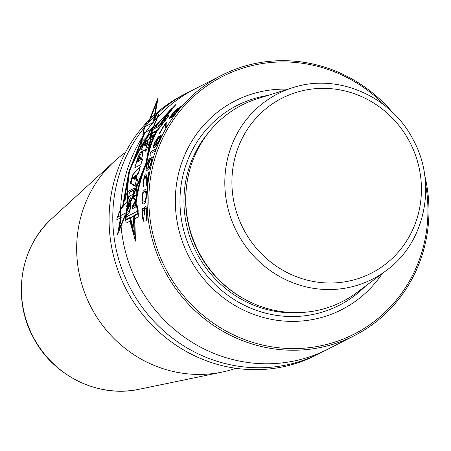 <?xml version="1.0" encoding="UTF-8"?>
<svg xmlns="http://www.w3.org/2000/svg" width="451" height="451" viewBox="0 0 451 451"><rect width="100%" height="100%" fill="white"/><g stroke="black" fill="none" stroke-linecap="round" stroke-linejoin="round"><path stroke-width="0.68" d="M235.901 368.298A122.368 116.894 -117.1 0 1 231.724 369.645A122.368 116.894 62.9 0 1 222.157 372.069A122.368 116.894 62.9 0 1 90.651 306.409A122.368 116.894 62.9 0 1 114.368 161.345A122.368 116.894 62.9 0 1 125.474 152.404M183.489 94.806A146.107 139.573 62.9 0 0 120.485 276.987A146.107 139.573 62.9 0 0 294.204 363.957A146.107 139.573 -117.1 0 0 316.563 354.965L320.272 353.071A146.107 139.573 -117.1 0 1 297.914 362.057A146.107 139.573 62.9 0 1 124.194 275.087A146.107 139.573 62.9 0 1 187.199 92.912L183.489 94.806M191.117 90.984A146.107 139.573 62.9 0 0 187.199 92.912M324.122 351.019A146.107 139.573 -117.1 0 1 320.272 353.071M194.973 88.937A146.107 139.573 62.9 0 0 131.968 271.113A146.107 139.573 62.9 0 0 305.688 358.083A146.107 139.573 -117.1 0 0 328.046 349.091L354.542 335.538A146.107 139.573 -117.1 0 1 332.19 344.53A146.107 139.573 62.9 0 1 158.47 257.555A146.107 139.573 62.9 0 1 221.475 75.379L194.973 88.937M221.475 75.379A146.107 139.573 62.9 0 1 243.828 66.387A146.107 139.573 -117.1 0 1 392.359 112.169M424.724 175.445A146.107 139.573 -117.1 0 1 354.542 335.538M385.729 106.335A144.647 138.181 -117.1 0 0 244.656 67.582A144.647 138.181 62.9 0 0 155.883 245.107A144.647 138.181 62.9 0 0 332.133 342.94A144.647 138.181 -117.1 0 0 425.575 184.233M287.924 89.191A117.204 111.961 -117.1 0 0 252.955 93.707A117.204 111.961 62.9 0 0 181.026 237.547A117.204 111.961 62.9 0 0 323.835 316.816A117.204 111.961 -117.1 0 0 382.239 273.571M257.842 98.589A110.337 105.404 62.9 0 0 185.851 195.655A110.337 105.404 62.9 0 0 236.172 294.029A110.337 105.404 62.9 0 0 325.605 308.315A110.337 105.404 -117.1 0 0 357.012 292.462L386.293 270.532A104.063 99.412 -117.1 0 1 356.673 285.483A104.063 99.412 62.9 0 1 230.033 215.606A104.063 99.412 62.9 0 1 292.767 87.68L257.842 98.589M125.344 215.454L117.469 234.875L120.524 217.923L117.469 234.875L125.344 215.454M156.317 132.07L165.838 119.78L166.644 118.28L164.423 119.419L159.648 124.865L167.546 112.947L155.054 127.058L152.088 128.574L149.946 130.807L146.648 137.014L148.289 136.179C140.661 147.206 134.421 158.932 129.578 171.352C127.622 182.559 127.272 193.992 128.529 205.639L126.432 209.185L125.485 217.303L125.93 219.631L130.373 217.359L133.152 228.262L133.879 215.567L137.944 213.486L138.198 210.797L136.822 203.717L135.075 204.607C137.036 190.407 140.695 176.51 146.051 162.924C147.928 152.015 151.119 141.851 155.618 132.431L156.317 132.07C151.835 141.484 148.661 151.637 146.8 162.54L129.995 203.982L146.795 162.54L152.528 129.606L158.831 114.216L159.034 112.051L156.813 113.184L154.208 120.017L153.616 120.321L156.66 102.563L148.943 122.435L145.977 123.952L144.365 126.714L142.866 134.545L144.506 133.716L129.572 171.352L123.444 205.306L120.637 208.903L117.237 217.343L116.77 219.84L121.206 217.574L118.979 229.785L124.718 215.775L128.783 213.695L129.944 210.843L131.072 203.429L129.33 204.32L146.051 162.924L151.829 129.961L152.534 129.6L158.831 114.216L159.034 112.051L156.813 113.184L154.208 120.017L153.616 120.321L156.66 102.563L148.943 122.435L145.977 123.952L144.365 126.714L142.866 134.545L144.506 133.716L129.572 171.352L123.444 205.306L120.637 208.903L117.237 217.343L116.77 219.84L121.206 217.574L118.979 229.785L124.718 215.775L128.783 213.695L129.944 210.843L131.072 203.429L129.33 204.32L146.051 162.924L151.829 129.961L152.534 129.6L146.795 162.54C141.405 176.178 137.724 190.085 135.745 204.264M127.892 206.71C126.539 194.793 126.855 183.134 128.845 171.73L143.717 134.116L128.845 171.724L122.599 206.389L128.845 171.724C133.671 159.316 139.889 147.601 147.5 136.585M154.191 120.028L158.047 97.878L148.182 122.824L158.047 97.878L154.191 120.028M130.587 204.466L129.567 211.023L117.576 217.156L120.631 209.557L126.241 202.51L125.463 197.346L127.374 191.765L134.313 188.214L132.803 194.426L129.386 196.174L131.241 199.483L125.925 206.851L130.587 204.466L129.567 211.023L117.576 217.156L120.631 209.557L126.241 202.51L125.463 197.346L127.374 191.765L134.313 188.214L132.803 194.426L129.386 196.174L131.241 199.483L125.925 206.851L130.587 204.466M140.351 166.233L132.803 174.661L130.198 183.021L134.826 186.19L136.619 179.363L135.666 178.974L136.912 174.441L138.418 172.891L140.351 166.233L138.418 172.891L136.912 174.441L135.666 178.974L136.619 179.363L134.826 186.19L130.198 183.021L132.803 174.661L140.351 166.233L132.966 174.706L131.021 183.213L136.529 186.494L137.397 179.543L136.332 179.132L137.2 174.52L138.649 172.958L140.357 166.233L138.649 172.97L137.2 174.543L136.32 179.199L137.38 179.628L136.495 186.765L131.004 183.303L132.96 174.717L140.357 166.233M134.466 179.216L135.469 175.681L132.763 178.495L134.466 179.216L135.469 175.681L132.763 178.495L134.466 179.216M142.595 158.944L141.264 159.626C145.307 147.251 139.455 150.155 136.354 162.411L134.81 167.755L140.791 164.7L142.595 158.944L140.791 164.7L134.81 167.755L136.354 162.411C139.455 150.155 145.307 147.251 141.264 159.626L142.595 158.944M139.827 160.624L137.685 161.723C140.109 155.488 140.825 155.121 139.827 160.624C140.825 155.121 140.109 155.488 137.685 161.723L139.827 160.624M151.35 132.323L141.868 141.637L140.086 148.965L145.121 150.95L147.28 144.309L146.671 144.179L147.951 140.374L148.853 139.641L151.35 132.323L148.853 139.641L147.951 140.374L146.671 144.179L147.28 144.309L145.121 150.95L140.086 148.965L141.868 141.637L151.35 132.323M145.115 144.483L145.989 141.727L142.984 144.489L145.115 144.483L145.989 141.727L142.984 144.489L145.115 144.483M152.714 128.518L143.407 133.282L144.636 126.889L153.712 122.244L156.238 115.732L158.369 114.639L152.714 128.518L143.407 133.282L144.636 126.889L153.712 122.244L156.238 115.732L158.369 114.639L152.714 128.518M154.293 127.447L170.185 110.095L160.229 124.572M134.505 215.245L133.812 232.603L129.685 217.709M136.123 194.815L132.707 196.563L135.757 199.849L131.946 207.11L136.602 204.726L137.814 210.978L125.823 217.111L126.652 209.816L130.903 202.871L128.569 197.735L129.426 192.098L136.365 188.552L136.123 194.815M134.81 167.755L140.791 164.7L142.725 158.994L141.388 159.677C144.393 148.165 142.753 149.089 136.467 162.45L134.81 167.755L136.467 162.45C142.798 148.977 144.438 148.046 141.388 159.671L142.725 158.989L140.791 164.7L134.81 167.755M141.343 149.608L145.786 151.26L148.683 145.042L148.142 144.957L154.648 134.392L144.23 143.001L141.343 149.608M165.325 120.146L163.194 121.234L159.209 126.257L150.132 130.903L147.426 135.948L156.739 131.185L165.325 120.146M147.934 142.809L144.715 145.431L146.665 145.307L147.934 142.809M137.797 161.768L139.94 160.669C141.208 155.364 140.492 155.73 137.797 161.768L139.945 160.663C141.219 155.33 140.503 155.696 137.797 161.762M135.091 179.368L135.796 175.772L133.22 178.607L135.091 179.368M155.725 125.44L176.194 104.17L161.621 122.604M135.734 205.972C137.487 191.1 141.18 176.623 146.8 162.54C148.667 151.389 152.026 140.915 156.892 131.117M148.075 135.627C140.21 146.958 133.806 158.994 128.845 171.724C126.804 183.495 126.483 195.661 127.87 208.215M134.748 218.718L135.492 241.122L129.927 221.182M137.967 213.932L125.97 220.065L126.652 211.643L130.858 204.111L128.518 198.406L129.381 192.459L136.32 188.907L136.067 195.559L132.65 197.307L135.712 201.033L131.946 208.937L136.608 206.552L137.967 213.932M133.214 178.647L135.08 179.43L135.79 175.794L133.214 178.647M145.814 151.192L141.422 149.428L144.472 142.539L155.099 133.62L148.249 144.726L148.779 144.827L145.814 151.192M146.784 145.064L148.108 142.465L144.856 145.143L146.784 145.064M165.043 118.782L167.169 117.694L157.382 130.136L148.069 134.9L151.294 129.2L160.376 124.555L165.043 118.782M172.254 107.969L156.486 125.051L153.52 126.568L151.141 129.065L147.223 136.061L148.864 135.227C140.983 146.569 134.556 158.611 129.578 171.352C127.577 182.875 127.216 194.776 128.496 207.054L126.427 210.91L125.637 220.257L126.173 223.104L130.61 220.832L134.246 235.078L134.122 219.039L138.186 216.959L138.35 213.757L136.811 205.419L135.069 206.31C136.794 191.461 140.458 176.995 146.051 162.924C147.934 151.767 151.316 141.281 156.193 131.472L156.897 131.111L167.716 117.299L168.86 115.456L166.639 116.589L161.046 122.897L172.254 107.969M146.113 207.161L145.447 206.282L144.647 207.099L144.269 210.16L143.536 208.074L143.108 207.883L142.51 208.593L142.166 214.992A146.107 139.573 62.9 0 0 142.234 215.803L143.001 220.133L144.078 221.768A146.107 139.573 -117.1 0 1 143.818 219.716L142.781 215.944A146.107 139.573 -117.1 0 1 142.646 214.326L142.73 210.944L143.198 209.878L143.908 211.175L144.281 213.486A146.107 139.573 62.9 0 0 144.421 215.11L144.827 214.901A146.107 139.573 -117.1 0 1 144.692 213.278L144.624 210.809L145.126 208.486L145.758 208.571L146.4 211.987A146.107 139.573 62.9 0 0 146.603 214.417L146.428 218.814A146.107 139.573 62.9 0 0 146.688 220.872L147.139 219.321L147.156 214.563A146.107 139.573 -117.1 0 1 146.879 211.322L146.113 207.161M143.632 203.993L144.551 203.525L145.357 202.313L146.4 197.865L146.355 191.421L145.769 189.865L145.013 189.521L143.209 191.179L141.952 195.554L142.082 202.02L142.804 203.621L143.632 203.993M143.717 201.969L143.102 201.89L142.499 200.633L142.443 195.678L143.412 192.554L144.765 191.489L145.357 191.562L146.023 193.845L145.893 197.735L145.047 200.898L143.717 201.969M146.722 185.739L147.235 185.474A146.107 139.573 -117.1 0 1 149.236 172.006L148.723 172.271A146.107 139.573 62.9 0 0 147.06 182.706L146.096 173.945L145.555 173.889L145.075 174.469L143.446 180.028A146.107 139.573 62.9 0 0 143.221 181.522L142.978 185.502L143.587 186.979A146.107 139.573 -117.1 0 1 143.796 185.085L143.677 181.635A146.107 139.573 -117.1 0 1 143.897 180.141L144.698 177.006L145.137 176.104L145.617 176.533L146.722 185.739M150.747 158.025L148.661 163.031A146.107 139.573 62.9 0 0 148.176 164.829L147.702 168.556L146.75 168.403L146.851 165.821A146.107 139.573 -117.1 0 1 147.432 163.662L148.869 160.483A146.107 139.573 -117.1 0 1 149.416 158.707L148.261 160.494L146.823 164.282A146.107 139.573 62.9 0 0 146.434 165.72L145.944 169.131L146.451 170.484L147.088 170.484L149.275 168.392L151.243 163.262A146.107 139.573 -117.1 0 1 151.728 161.464L152.28 157.241L151.993 156.79L150.747 158.025M155.764 149.089L150.955 151.553A146.107 139.573 62.9 0 0 150.189 153.644L150.166 155.381L150.984 154.964L151.006 153.227L154.992 151.186A146.107 139.573 -117.1 0 1 155.764 149.089M159.755 135.971L156.897 140.706A146.107 139.573 62.9 0 0 156.119 142.403L154.992 145.904L154.157 145.791L154.738 143.373A146.107 139.573 -117.1 0 1 155.668 141.338L157.579 138.327A146.107 139.573 -117.1 0 1 158.425 136.647L155.003 141.935A146.107 139.573 62.9 0 0 154.377 143.294L153.295 146.502L153.509 147.753L154.084 147.731L156.446 145.701L159.186 140.836A146.107 139.573 -117.1 0 1 159.964 139.139L161.289 135.182L161.12 134.776L159.755 135.971M157.568 140.109L159.857 136.659L160.167 136.501L160.28 137.194L159.615 139.06A146.107 139.573 62.9 0 0 158.521 141.439L156.266 144.985L155.792 144.957L156.474 142.482A146.107 139.573 -117.1 0 1 157.568 140.109M166.718 121.956L166.205 122.215A146.107 139.573 62.9 0 0 159.056 133.902L159.569 133.637A146.107 139.573 -117.1 0 1 165.432 123.867L165.72 128.152A146.107 139.573 -117.1 0 1 166.881 126.19L166.718 121.956M173.517 115.862L176.29 112.536A146.107 139.573 -117.1 0 1 177.767 110.687L180.383 107.096L180.406 106.757L180.096 106.91L177.08 109.802L178.094 108.105L176.747 109.125L172.71 113.455A146.107 139.573 62.9 0 0 171.724 114.689L169.756 117.587L169.429 118.737L172.169 115.969L171.25 118.01L173.517 115.862M150.617 159.288L151.536 158.82L151.316 161.362A146.107 139.573 62.9 0 0 150.64 163.882L149.788 166.21L148.605 167.772L148.593 164.931A146.107 139.573 -117.1 0 1 149.27 162.411L150.617 159.288M176.025 112.491L172.699 116.279L172.389 116.437L172.682 115.71L174.283 113.381A146.107 139.573 -117.1 0 1 175.264 112.147L178.776 108.42L177.006 111.256A146.107 139.573 62.9 0 0 176.025 112.491M173.218 113.19L176.679 109.666L174.858 112.355A146.107 139.573 62.9 0 0 173.872 113.59L170.574 117.17L172.237 114.424A146.107 139.573 -117.1 0 1 173.218 113.19M139.303 389.236C98.515 398.385 52.795 375.892 33.177 337.247C11.912 298.461 19.996 246.753 51.961 218.487A99.152 94.716 62.9 0 0 32.743 336.029A99.152 94.716 62.9 0 0 139.303 389.236L222.157 372.069M267.888 95.449A112.209 107.186 -117.1 0 0 254.279 98.555A112.209 107.186 62.9 0 0 185.417 236.268A112.209 107.186 62.9 0 0 322.138 312.16A112.209 107.186 -117.1 0 0 365.434 286.159M209.016 132.008A108.877 104.006 62.9 0 0 196.371 252.329A108.877 104.006 62.9 0 0 301.341 312.498M186.731 184.825A108.877 104.006 62.9 0 0 245.468 299.656M185.851 195.655L185.829 196.433A108.979 104.102 62.9 0 0 235.523 293.595L236.172 294.029M293.736 87.381A104.063 99.412 62.9 0 0 292.767 87.68L293.742 87.381C338.188 73.068 391.305 96.458 413.201 139.787C437.402 183.489 425.338 242.537 386.293 270.532M296.967 92.19A98.228 93.836 62.9 0 0 236.679 212.742A98.228 93.836 62.9 0 0 356.369 279.18A98.228 93.836 -117.1 0 0 416.656 158.628A98.228 93.836 -117.1 0 0 296.967 92.19M51.961 218.487L114.368 161.345"/></g></svg>
